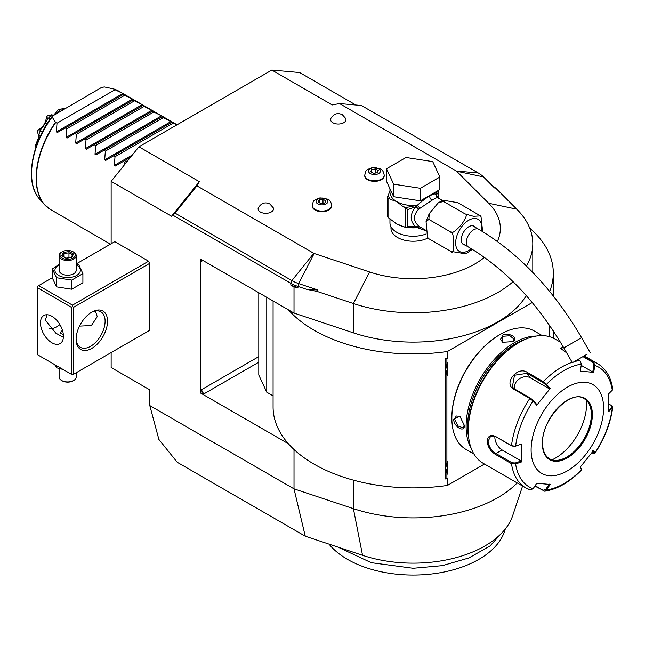 <?xml version="1.0" encoding="UTF-8"?>
<svg xmlns="http://www.w3.org/2000/svg" width="645" height="645" viewBox="0 0 645 645"><rect width="100%" height="100%" fill="white"/><g stroke="black" fill="none" stroke-linecap="round" stroke-linejoin="round"><path stroke-width="0.97" d="M59.106 264.386L52.406 268.925L52.406 278.051L56.486 286.856L71.732 289.218L82.899 282.776L82.899 273.641L78.811 264.837L76.191 264.047M71.732 289.218L71.732 280.083L82.899 273.641M52.406 277.673L38.652 285.614L72.482 305.141L148.6 261.201L114.77 241.665L76.191 263.942M72.482 305.141L72.482 306.536L73.691 307.238L149.809 263.289L148.6 261.201M111.142 352.581L111.142 367.537L149.809 389.862L149.809 405.592L158.872 439.422L177.254 462.296L305.262 536.197L294.015 488.854L294.015 449.525M294.015 286.952L297.909 287.702L290.839 285.114L294.015 286.952L294.015 313.067L200.555 259.105L200.555 393.039L288.388 443.752A140.11 80.891 0 0 0 447.453 485.427L447.453 478.219L445.195 479.001L445.195 358.556L447.453 358.701L447.453 351.493L532.246 302.537M306.98 289.444L317.792 289.968L316.889 291.355L306.98 289.444L297.909 286.42A34.177 19.729 180 0 1 290.839 283.284L172.924 215.212L171.554 216.244L111.142 181.366L138.933 146.802L271.835 70.071L299.627 72.554L355.847 105.014M111.142 243.762L111.142 181.366M517.201 482.936A119.607 69.055 180 0 1 353.396 508.647L294.015 488.854L149.809 405.592M38.652 285.614L37.442 286.307L37.442 354.669L72.482 374.898L149.809 330.256L149.809 263.289M149.809 330.256L72.482 374.898M271.835 70.071L332.248 104.95L339.496 103.555L361.402 105.506L478.268 172.981A32.693 18.874 180 0 1 483.468 176.891L494.513 187.945L495.699 188.114L491.554 184.978M138.933 146.802L199.345 181.68L196.927 185.865L313.793 253.332A1.709 0.984 0 0 0 314.147 253.493L369.625 271.98A87.139 50.31 0 0 0 484.443 257.379M497.368 241.432A87.139 50.31 0 0 0 488.66 203.256L456.628 171.231A1.709 0.984 0 0 0 456.362 171.022L339.496 103.555M390.983 226.774L390.983 228.411A22.212 12.827 0 0 0 397.489 237.481A22.212 12.827 0 0 0 427.966 237.989M312.244 205.779A9.739 5.62 0 0 0 312.228 206.061A9.739 5.62 0 0 0 315.083 210.036A9.739 5.62 0 0 0 325.701 211.254A9.739 5.62 0 0 0 331.707 206.061A9.739 5.62 0 0 0 331.699 205.779M364.748 175.464A9.739 5.62 0 0 0 364.731 175.746A9.739 5.62 0 0 0 367.586 179.721A9.739 5.62 0 0 0 378.204 180.939A9.739 5.62 0 0 0 384.21 175.746A9.739 5.62 0 0 0 384.202 175.464M332.852 122.735A7.692 4.442 180 0 1 330.837 118.503C333.804 113.738 337.641 112.48 342.358 114.729L345.736 118.503A7.692 4.442 180 0 1 342.084 123.453A7.692 4.442 180 0 1 332.852 122.735M260.354 212.02A7.692 4.442 180 0 1 258.339 207.795C261.314 203.022 265.151 201.764 269.868 204.013L273.246 207.795A7.692 4.442 180 0 1 269.594 212.745A7.692 4.442 180 0 1 260.354 212.02M199.345 181.68L171.554 216.244M317.792 289.968L298.651 283.59A32.693 18.874 180 0 1 291.879 280.591L175.021 213.116L172.924 215.212M175.021 213.116L196.927 185.865M316.889 291.355L353.396 303.521A119.607 69.055 0 0 0 513.097 281.68M526.401 266.006A119.607 69.055 0 0 0 532.802 243.721A119.607 69.055 0 0 0 516.774 209.19L495.699 188.114M294.015 313.067L353.396 332.86A119.607 69.055 0 0 0 526.264 295.571M288.388 309.818A140.11 80.891 0 0 0 447.453 351.493M549.653 291.411A140.11 80.891 0 0 0 553.305 273.061A140.11 80.891 0 0 0 529.714 228.136M204.175 393.732A3.419 1.975 60 0 1 201.756 389.548L200.756 392.918L204.175 393.732L258.79 362.208M200.756 258.984L201.756 261.201A3.419 1.975 60 0 1 202.087 259.991M273.085 395.853L266.764 392.2L258.79 375.027L258.79 292.733M273.085 300.981L273.085 406.987A140.11 80.891 0 0 0 288.388 443.752M266.764 392.2L266.764 297.329M445.751 468.06L447.453 474.156A13.843 7.99 -60 0 1 446.904 473.422L446.904 478.542M447.453 485.427L484.484 464.045M549.605 336.706L549.605 325.411M447.453 358.701L446.904 359.015L446.904 364.127A13.843 7.99 -60 0 1 447.453 362.764L447.453 375.503A13.843 7.99 -60 0 1 446.904 374.777L446.904 462.779A13.843 7.99 -60 0 1 447.453 461.417L447.453 474.156M446.904 473.422L445.751 468.101L446.904 462.779M446.904 374.777L445.751 369.448L446.904 364.127M445.195 358.556L446.904 359.015M445.751 369.416L447.453 375.503M522.579 486.04L512.654 515.726A101.289 58.477 180 0 1 362.546 555.297L305.262 536.197M503.769 530.827L490.007 545.96L468.891 557.941L442.438 565.617L413.195 568.261L371.278 562.674L337.827 547.049M505.317 528.965L504.446 531.553A92.936 53.656 180 0 1 407.108 574.929A92.936 53.656 180 0 1 328.998 544.114M500.157 334.457L499.464 334.86A67.322 38.869 120 0 0 451.855 417.315L451.855 418.145A68.346 39.458 120 0 0 466.012 449.436L473.922 453.999M542.268 335.626L534.358 331.054A68.346 39.458 120 0 0 500.189 334.441A68.346 39.458 120 0 0 500.181 334.441A68.346 39.458 120 0 0 451.855 418.145M512.63 341.624L502.56 342.318L501.995 335.489C508.615 331.683 519.87 338.182 512.63 341.624L512.622 341.632M536.14 336.085A68.346 39.458 120 0 0 514.444 342.672A68.346 39.458 120 0 0 471.261 448.469M453.669 419.194L459.861 416.267L464.303 425.337C464.916 433.343 453.677 426.813 453.669 419.194L454.636 419.194L456.2 415.977L460.079 416.428M525.538 339.262A67.322 38.869 120 0 0 515.17 343.93A67.322 38.869 120 0 0 468.705 437.697M560.424 342.156L554.918 338.98A71.764 41.433 120 0 0 519.032 342.535L517.822 343.229A70.055 40.45 120 0 0 468.286 429.03L468.286 430.425L468.286 429.03M519.032 342.535A71.764 41.433 120 0 0 468.286 430.425A71.764 41.433 120 0 0 483.153 463.279L525.74 487.87A71.764 41.433 -60 0 1 511.485 463.682L495.473 454.435C490.595 451.331 487.822 446.953 487.136 441.309C487.822 435.972 490.595 434.343 495.473 436.407L511.485 445.647L515.274 446.259L521.74 443.962L521.74 461.868L515.621 463.924L511.485 463.682L511.961 462.763L495.949 453.516C491.361 450.613 488.749 446.542 488.104 441.309L490.522 436.439L495.949 436.778L511.961 446.018L515.274 446.259M583.79 356.129L593.456 361.708L594.835 365.376L593.876 365.223L592.763 372.02L581.218 365.36M566.673 352.839L560.803 348.542L563.061 346.599M611.766 405.786L612.75 407.285L608.727 411.647L608.727 393.74L612.29 390.209A69.233 39.974 -60 0 0 594.835 365.376L593.698 372.35L580.266 371.149L581.411 364.175L579.936 360.499L578.073 359.426M581.411 364.175A69.233 39.974 -60 0 0 546.5 384.331L550.201 388.508L536.769 405.221L533.076 401.037L529.795 398.465L513.783 389.217C503.027 383.622 517.492 365.586 527.304 372.399L543.316 381.638L546.5 384.331L545.662 384.694L549.266 388.766L530.142 377.728A10.256 8.087 144.9 0 0 519.16 378.962A10.256 8.087 144.9 0 0 514.412 388.903M521.74 443.962L515.621 446.018A69.233 39.974 -60 0 1 533.076 401.037L533.109 400.311L530.513 398.199L514.508 388.959L512.356 386.992L514.468 375.237L527.062 373.334L543.066 382.582L545.662 384.694M561.077 348.961L561.086 348.268L563.601 347.526M582.935 356.62L592.731 362.28L593.876 365.223M612.29 390.209L612.742 388.991C610.968 377.148 605.889 368.674 597.504 363.57A71.764 41.433 -60 0 0 593.456 361.708L592.731 362.28M529.795 489.724A71.764 41.433 -60 0 1 525.74 487.87L530.166 489.902L533.076 488.757L536.769 483.258L550.201 484.451L546.5 489.95L544.67 491.216L534.882 486.064M581.347 469.165L580.21 466.262M544.67 491.216C557.167 489.321 569.414 482.315 581.395 470.197L581.314 468.899M608.912 404.044L611.283 405.415L612.29 408.108A69.233 39.974 -60 0 1 594.835 453.096L593.698 450.387L580.266 467.093L581.411 469.802A69.233 39.974 -60 0 1 546.5 489.95L545.662 489.482L543.066 490.281L535.132 485.693M533.076 488.757A69.233 39.974 -60 0 1 515.621 463.924L515.274 462.997L511.961 462.763M515.274 462.997L521.241 460.998L502.116 449.96A10.256 5.918 60 0 1 494.941 436.286M603.607 408.108A51.261 29.597 120 0 0 567.358 387.177A51.261 29.597 120 0 0 531.117 449.96A51.261 29.597 120 0 0 567.358 470.882A51.261 29.597 120 0 0 603.607 408.108M536.769 405.221L536.713 404.383L533.109 400.311M550.201 388.508L549.266 388.766M593.698 372.35L592.763 372.02M611.702 407.334L608.235 410.776M611.283 405.415L612.065 405.979M592.763 450.645L593.876 453.282L594.884 453.411L593.779 453.62L591.917 452.766M549.266 484.129L545.662 489.482M521.241 460.998L521.74 461.868M549.508 458.772A34.685 20.027 120 0 0 558.07 460.232A34.685 20.027 120 0 0 566.818 457.039A34.685 20.027 120 0 0 591.352 414.558A34.685 20.027 120 0 0 589.732 405.382A34.685 20.027 120 0 0 584.193 398.699M552.015 459.845A43.916 25.357 120 0 0 555.522 458.047A43.916 25.357 120 0 0 586.37 400.327M502.81 342.422L500.48 339.286L502.479 336.327L509.913 335.755L514.146 339.286L512.372 341.769M464.295 425.039L463.037 427.82L457.861 425.91L454.636 419.194M389.959 218.623L389.959 222.831A23.236 13.416 180 0 0 396.764 232.321A23.236 13.416 0 0 0 426.192 233.958M437.479 197.588L436.568 194.758L436.084 194.895L437.632 197.701C436.979 197.491 435.117 198.338 432.045 200.232L418.581 209.222C413.123 215.365 413.123 220.937 418.581 225.944L419.79 226.814L417.234 227.677L425.692 230.684M419.79 226.822L420.484 227.242M472.35 249.357L465.811 253.856L450.645 251.332C454.749 257.919 454.741 230.128 450.645 231.998C451.758 233.853 455.386 231.37 461.53 224.565C466.262 217.655 467.472 214.124 465.15 213.963L473.486 216.301L480.469 215.898L457.902 202.707L442.736 200.176L443.397 201.409L438.157 202.957L429.207 213.672L428.901 219.445L426.055 221.622L427.538 237.36L428.901 238.779L427.538 237.36M428.901 238.779L450.645 251.332M428.901 219.445L450.645 231.998M443.397 201.409L465.15 213.963M480.469 215.898L481.009 216.672L482.662 231.636M464.981 245.036A10.594 6.119 -60 0 1 463.473 244.56A10.594 6.119 -60 0 1 461.28 239.714A10.594 6.119 -60 0 1 465.908 229.056A10.594 6.119 -60 0 1 474.067 226.218A10.594 6.119 -60 0 1 475.236 227.282M586.378 354.629L572.373 362.716L586.378 354.629M577.831 359.563L587.168 354.178L577.831 359.563M437.632 197.701L436.076 194.476C435.044 193.468 432.892 193.992 429.626 196.048C426.442 197.717 422.314 200.821 417.234 205.352L419.79 207.996L417.589 205.505M437.181 197.604L442.309 200.377M393.66 196.717L386.516 181.318L386.516 168.764L406.044 157.485L432.731 161.613L439.874 177.012L439.874 189.574L420.347 200.845L393.66 196.717L393.66 184.164L386.516 168.764M439.874 177.012L420.347 188.292L420.347 200.845M420.347 188.292L393.66 184.164M389.959 191.033L387.556 196.951A26.316 15.19 0 0 0 388.032 197.983L388.032 217.51A26.316 15.19 180 0 1 387.556 216.478L387.556 196.951M388.403 195.121A24.945 14.4 0 0 0 390.346 199.321L396.764 201.627L403.181 206.722A24.945 14.4 0 0 0 406.592 207.424L417.234 205.352A23.236 13.416 0 0 1 396.764 201.627A23.236 13.416 0 0 1 389.959 192.137L389.959 188.735M391.967 219.921A23.236 13.416 0 0 0 396.764 223.952L405.495 227.443L405.495 208.214L403.181 206.722M404.157 226.822A23.236 13.416 0 0 1 396.764 223.952L388.032 217.51M390.346 199.321L388.032 197.983M407.285 209.73L415.767 206.763C409.672 214.39 409.672 221.082 415.767 226.822L407.285 226.476L407.285 209.73L406.592 207.424L404.858 207.69M407.003 209.141L405.495 208.214M417.242 205.682L415.767 206.763A3.419 1.024 -138.6 0 1 418.581 209.222M406.713 227.161L417.242 227.395L415.767 226.822L418.581 225.944M407.003 226.984L405.495 227.443L406.858 227.25L407.285 226.476M417.589 227.475L419.79 226.814M417.242 227.395L417.234 227.677A23.236 13.416 0 0 1 406.487 227.306M438.665 190.267L438.834 191.517L436.568 194.758A3.419 3.257 -33.7 0 0 437.02 197.16L437.326 197.491M438.479 190.38A1.709 1.346 24.9 0 1 438.769 190.807M436.036 194.855L437.165 191.138M436.117 194.782A1.709 1.371 17 0 1 436.076 194.476A23.236 13.416 0 0 0 436.431 192.137L436.431 191.557M438.834 198.378L438.834 191.517M326.16 199.031A5.926 3.419 180 0 1 326.16 203.876A5.926 3.419 180 0 1 317.783 203.876A5.926 3.419 0 0 1 317.783 199.031A5.926 3.419 0 0 1 326.16 199.031M319.178 199.845L318.162 202.046L320.952 203.651L324.757 203.062L325.781 200.861L322.992 199.257L319.178 199.845L319.178 202.635M322.992 199.257L322.992 203.336M378.663 168.724A5.926 3.419 180 0 1 378.663 173.561A5.926 3.419 180 0 1 370.286 173.561A5.926 3.419 0 0 1 370.286 168.724A5.926 3.419 0 0 1 378.663 168.724M371.681 169.53L370.657 171.731L373.455 173.344L377.261 172.755L378.284 170.554L375.495 168.942L371.681 169.53L371.681 172.32M375.495 168.942L375.495 173.029M56.349 131.919L122.864 93.509L115.012 89.744L57.01 123.219L56.349 131.919L57.373 132.507L65.234 127.968L66.677 128.806L66.016 137.498L132.531 99.096L133.555 99.685L67.04 138.086L66.016 137.498M124.372 164.918L124.67 162.282L123.227 161.452L115.366 165.991L114.342 165.394L115.012 156.703L113.56 155.872L105.707 160.412L104.675 159.815L105.345 151.124L103.901 150.293L96.041 154.832L95.017 154.236L95.678 145.544L94.234 144.714L86.374 149.245L85.35 148.656L86.011 139.965L84.568 139.126L76.707 143.666L75.683 143.077L76.344 134.386L74.901 133.547M132.894 100.064L142.198 104.675L143.222 105.264L142.561 105.651L151.865 110.255L152.889 110.843L152.228 111.23L161.532 115.834L162.556 116.423L161.895 116.809L176.827 124.928M122.864 93.509L123.896 94.106L123.227 94.484L124.67 95.323L132.531 99.096M115.012 89.744L113.343 88.857L104.272 86.93L101.225 87.656L52.318 116.156C31.057 143.666 24.55 183.253 39.595 199.087L44.416 204.538A68.289 39.426 -60 0 1 55.486 122.26L55.728 122.477A68.346 39.458 120 0 0 36.394 178.286A68.346 39.458 120 0 0 50.552 209.569L110.456 244.157M57.01 123.219L55.728 122.477M123.227 94.484L65.234 127.968M52.318 116.156L52.148 117.027L55.486 122.26M113.343 88.857L113.722 88.994A68.346 39.458 120 0 1 118.898 91.195L177.077 124.783M38.031 129.935A25.236 14.569 -60 0 0 37.386 131.612L38.41 134.926L38.789 134.692A28.195 16.278 -60 0 1 40.337 130.725L40.312 130.008L38.031 129.935C43.046 127.363 45.843 123.034 46.44 116.938L47.827 118.39L48.528 118.051L50.229 119.027M48.528 118.051A28.195 16.278 -60 0 1 51.423 115.157L52.608 115.842M47.827 118.39L45.392 123.05L46.964 123.953M45.392 123.05L43.215 126.412L44.9 127.388M40.337 130.725L42.417 131.927M43.215 126.412L40.312 130.008M38.789 134.692L40.546 135.708M38.41 134.926L38.853 139.481M53.946 114.874L58.639 109.384L62.122 108.981A28.195 16.278 -60 0 1 63.887 108.634A28.195 16.278 -60 0 1 65.024 108.529L65.048 108.545M62.122 108.981L63.202 109.61M61.227 109.15L56.325 113.585M56.163 113.488L55.027 114.326M54.898 114.407L53.575 115.036M51.423 115.157L47.666 115.721A25.236 14.569 -60 0 0 46.44 116.938M53.325 115.133L51.415 114.818M36.193 146.399L35.475 145.19L38.926 136.95M35.475 145.19A25.236 14.569 -60 0 0 35.701 146.544L35.935 147.157M58.639 109.384A25.236 14.569 -60 0 1 59.517 109.231L63.887 108.634M124.67 95.323L66.677 128.806M134.337 100.902L76.344 134.386M142.561 105.651L84.568 139.126M144.004 106.481L86.011 139.965M152.228 111.23L94.234 144.714M153.671 112.061L95.678 145.544M161.895 116.809L103.901 150.293M163.338 117.64L105.345 151.124M171.554 122.389L113.56 155.872M173.005 123.219L115.012 156.703M130.556 157.219L123.227 161.452M128.057 160.331L124.67 162.282M56.188 327.096A22.212 12.827 120 0 0 59.767 324.379M71.273 374.205L71.273 307.238L72.482 306.536M71.273 307.238L37.442 287.71M40.466 322.935A16.23 9.369 60 0 1 43.828 315.502A16.23 9.369 60 0 1 56.333 319.847A16.23 9.369 60 0 1 63.42 336.19A16.23 9.369 60 0 1 60.058 343.616A16.23 9.369 60 0 1 47.553 339.27A16.23 9.369 60 0 1 40.466 322.935M73.691 374.205L73.691 307.238M76.11 339.326A22.212 12.827 -60 0 1 91.816 312.124A22.212 12.827 -60 0 1 107.522 321.186A22.212 12.827 -60 0 1 91.816 348.397A22.212 12.827 -60 0 1 76.11 339.326L76.11 339.326M91.195 312.494A20.503 11.836 -60 0 1 100.854 311.801A20.503 11.836 -60 0 1 105.103 321.186A20.503 11.836 -60 0 1 96.153 341.826A20.503 11.836 -60 0 1 80.351 347.316A20.503 11.836 -60 0 1 76.118 338.609M47.158 314.752L45.295 320.146L55.857 333.175L63.379 337.335M95.395 310.995L97.25 316.655L91.405 325.523L79.496 326.12M49.649 328.724A20.503 11.836 120 0 0 56.776 326.773A20.503 11.836 120 0 0 59.888 324.58M63.395 335.352L60.477 332.53L62.42 330.208M60.517 332.868A7.176 4.144 180 0 1 62.5 330.442A6.837 3.943 0 0 0 60.872 333.554M54.72 364.643L56.486 367.771L56.486 365.667M56.486 367.771L63.089 369.48M76.191 372.762L76.191 376.994A8.546 4.934 180 0 1 73.691 380.486A8.546 4.934 180 0 1 61.606 380.486L62.21 380.832A7.692 4.442 180 0 0 73.087 380.832L73.691 380.486M59.106 368.561L59.106 376.994A8.546 4.934 0 0 0 61.606 380.486M59.106 264.837A12.707 7.337 0 0 0 58.663 275.455A12.707 7.337 0 0 0 76.634 275.455A12.707 7.337 0 0 0 76.634 265.079A12.707 7.337 0 0 0 76.191 264.837M52.406 268.925L56.486 277.729L71.732 280.083M76.191 255.622A8.546 4.934 0 0 1 70.918 260.177A8.546 4.934 0 0 1 61.606 259.105A8.546 4.934 180 0 1 59.106 255.622L59.106 270.271A8.546 4.934 0 0 0 61.606 273.754A8.546 4.934 0 0 0 70.918 274.826A8.546 4.934 0 0 0 76.191 270.271L76.191 255.622A8.546 4.934 0 0 0 73.691 252.131L73.087 251.784A7.692 4.442 180 0 0 62.21 251.784A7.692 4.442 180 0 0 62.21 258.056A7.692 4.442 0 0 0 73.087 258.056A7.692 4.442 0 0 0 73.087 251.784M56.486 286.856L56.486 277.729M59.106 255.622A8.546 4.934 180 0 1 61.606 252.131L62.21 251.784M61.791 255.823L66.08 258.298L71.934 257.395L73.506 254.017L69.217 251.542L63.363 252.445L61.791 255.823L62.767 256.387M63.363 252.445L64.081 253.574L62.879 256.154M69.217 251.542L68.959 252.816L64.081 253.574L64.081 256.847M73.506 254.017L72.587 254.63L71.264 257.476M71.934 257.395L71.224 257.694L71.934 257.395M68.959 257.686L68.959 252.816L72.482 254.856M313.793 253.332L291.879 280.591L290.839 283.284L290.839 285.114M314.147 253.493L298.651 283.59L297.909 287.702M369.625 271.98L353.396 303.521L353.396 332.86M488.66 203.256L516.774 209.19M456.628 171.231L483.468 176.891M258.79 356.62L201.756 389.548M202.965 260.499L201.756 261.201M353.396 480.138L353.396 508.647L362.546 555.297M543.066 382.582L543.316 381.638A71.764 41.433 -60 0 1 572.139 362.321M574.115 361.716A71.764 41.433 -60 0 1 579.936 360.499M511.961 446.018L511.485 445.647A71.764 41.433 -60 0 1 529.795 398.465L530.513 398.199M495.473 436.407L495.949 436.778M513.783 389.217L514.508 388.959M527.304 372.399L527.062 373.334L530.142 377.728M543.316 490.934L543.066 490.281M495.473 454.435L495.949 453.516L502.116 449.96M487.136 441.309L488.104 441.309M592.368 414.59A35.37 20.422 120 0 0 567.358 400.15A35.37 20.422 120 0 0 542.348 443.47A35.37 20.422 120 0 0 567.358 457.91A35.37 20.422 120 0 0 592.368 414.59M549.532 458.788A34.685 20.027 120 0 0 576.267 449.5A34.685 20.027 120 0 0 591.409 414.59A34.685 20.027 120 0 0 584.225 398.715C570.873 388.774 541.308 419.444 542.55 443.188C542.687 450.887 545.017 456.088 549.532 458.788M501.995 335.489L502.479 336.327M456.362 171.022L478.268 172.981M481.622 231.007A18.552 10.707 120 0 0 468.77 220.243A18.552 10.707 120 0 0 455.652 242.963A18.552 10.707 120 0 0 468.77 250.534A18.552 10.707 120 0 0 471.35 248.752M472.567 225.742L478.727 229.297A10.256 5.918 120 0 0 473.607 229.805A10.256 5.918 120 0 0 466.907 238.844A10.256 5.918 120 0 0 468.48 247.059C505.212 268.844 536.995 302.465 563.827 347.921L572.373 362.716M478.727 229.297C518.927 253.227 553.208 289.347 581.588 337.666L563.827 347.921M429.626 196.048A3.419 1.975 -120 0 0 432.045 200.232M312.228 206.061L312.228 205.497A9.739 5.62 0 0 0 315.083 209.472A9.739 5.62 180 0 0 325.701 210.697A9.739 5.62 180 0 0 331.707 205.497L331.707 206.061M364.731 175.746L364.731 175.19A9.739 5.62 0 0 0 367.586 179.165A9.739 5.62 180 0 0 378.204 180.382A9.739 5.62 180 0 0 384.21 175.19L384.21 175.746M113.552 88.921A68.289 39.426 -60 0 1 115.399 89.55M47.375 207.359A68.289 39.426 -60 0 1 44.416 204.538L50.552 209.569M52.148 117.027A65.935 38.071 120 0 0 39.595 199.087M75.683 143.077L142.198 104.675M85.35 148.656L151.865 110.255M95.017 154.236L161.532 115.834M104.675 159.815L171.199 121.413M114.342 165.394L132.33 155.01M532.802 243.721L532.802 273.061M553.305 338.133L553.305 330.901M553.305 295.942L553.305 273.061M500.181 334.441L499.464 334.86M584.201 355.887L597.504 363.57M581.451 469.979L581.363 469.06M594.884 453.411C604.647 438.439 610.605 423.064 612.75 407.285M420.467 227.233L425.652 230.225M442.736 200.176L438.157 202.957M429.207 213.672L426.055 221.622M462.312 243.496L468.48 247.059M581.588 337.666L590.127 352.468M312.228 205.497C313.696 200.522 312.382 200.684 320.001 197.862L327.797 199.176C329.805 199.894 331.103 201.998 331.707 205.497M364.731 175.19C366.191 170.207 364.877 170.377 372.504 167.547L380.3 168.869C382.3 169.587 383.606 171.691 384.21 175.19M118.898 91.195L113.439 88.881M39.643 137.675L38.99 137.304M62.484 255.928L66.266 258.113M66.233 258.105L71.514 257.291"/></g></svg>
